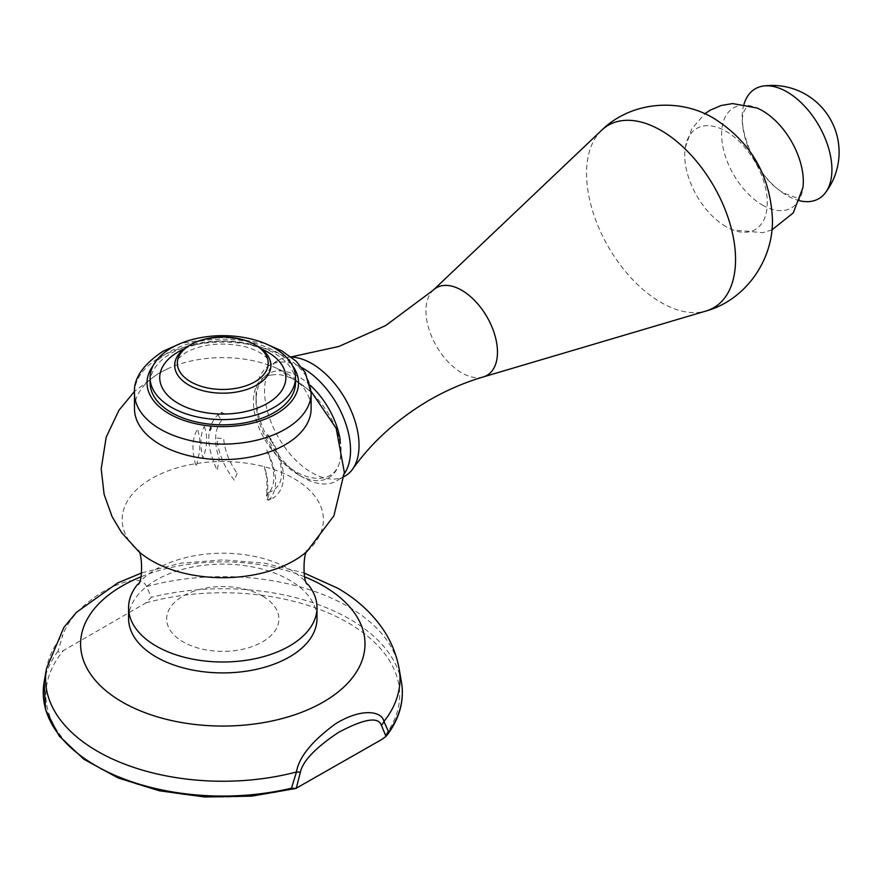 <?xml version="1.0" encoding="UTF-8"?>
<svg xmlns="http://www.w3.org/2000/svg" width="883" height="883" viewBox="0 0 883 883"><rect width="100%" height="100%" fill="white"/><g stroke="black" fill="none" stroke-linecap="round" stroke-linejoin="round"><path stroke-width="0.66" stroke-dasharray="4.42 3.31" d="M128.587 618.519A94.205 54.382 0 0 1 156.181 580.065A94.205 54.382 180 0 1 258.84 568.277A94.205 54.382 180 0 1 316.997 618.519M137.494 584.535A94.205 54.382 0 0 1 156.181 569.16A94.205 54.382 180 0 1 308.09 584.535M134.47 408.619A88.322 50.993 0 0 1 160.342 372.56A88.322 50.993 180 0 1 168.377 368.454A88.322 50.993 180 0 1 277.196 368.443A88.322 50.993 180 0 1 311.114 408.619M150.099 382.869A72.693 41.965 180 0 1 171.39 353.189A72.693 41.965 180 0 1 250.606 344.094A72.693 41.965 180 0 1 295.485 382.869M188.774 345.772A48.101 27.77 180 0 1 256.81 345.772M184.205 348.829A63.068 36.413 180 0 1 261.379 348.829M210.077 430.772L211.302 425.617L212.075 427.063L210.077 430.772M272.681 374.889C246.754 376.246 247.097 420.374 273.244 451.379C300.121 486.643 342.151 487.813 340.518 451.93C342.229 417.802 299.569 370.032 272.681 374.889M268.344 492.637C284.403 486.952 285.86 470.462 272.748 443.167L272.88 442.118C287.041 469.723 287.019 488.476 272.825 498.376L272.748 496.886L270.949 499.083L267.218 499.767L266.611 497.041L268.344 492.637M272.748 443.167L267.218 434.966L267.979 434.767L271.28 439.535L268.399 436.114L272.748 443.167M266.865 493.288L266.865 478.255L264.216 466.334C268.068 477.714 268.829 487.504 266.5 495.705L266.865 493.288M267.67 498.409L269.834 491.776C275.838 482.526 275.099 469.568 267.626 452.891L266.776 449.789C278.388 473.95 278.598 491.191 267.406 501.533L267.67 498.409M237.152 473.255L234.381 480.297C224.216 467.25 218.355 453.178 216.788 438.078L223.598 438.421C224.812 450.738 229.337 462.35 237.152 473.255M224.205 413.465L221.015 412.692L222.461 412.041L224.205 413.465M218.41 414.293L218.896 416.644L222.019 419.933C214.514 428.818 213.587 441.82 219.271 458.917L217.196 470.374C205.596 444.933 205.993 426.235 218.41 414.293M204.282 426.412C207.869 435.749 207.406 446.279 202.891 458.001C199.779 445.352 200.242 434.822 204.282 426.412M199.701 438.067L199.701 450.893L196.225 466.754C191.49 451.07 191.953 438.432 197.626 428.829L199.701 438.067M310.308 385.341A60.132 34.713 -120 0 0 298.564 376.655A60.132 34.713 60 0 0 256.048 401.202A60.132 34.713 60 0 0 298.564 474.844L303.288 477.571L298.564 474.844A60.132 34.713 -120 0 0 340.198 439.8M256.048 401.202L256.048 395.739A66.81 38.576 60 0 0 303.288 477.571A66.81 38.576 -120 0 0 336.699 480.871A66.81 38.576 -120 0 0 344.304 473.774M291.059 356.931L287.968 357.251A66.81 38.576 60 0 0 278.388 360.253A66.81 38.576 60 0 0 268.145 413.785A66.81 38.576 60 0 0 311.798 472.659A66.81 38.576 -120 0 0 345.198 475.97M256.048 395.739A66.81 38.576 60 0 1 269.889 365.165A66.81 38.576 60 0 1 302.019 367.758M287.968 357.251A66.81 38.576 60 0 1 291.324 357.129M726.003 226.644A58.388 33.709 60 0 1 685.285 147.538A58.388 33.709 60 0 1 726.003 131.291A58.388 33.709 -120 0 1 767.15 198.741A58.388 33.709 -120 0 1 732.868 229.944A58.388 33.709 -120 0 1 726.003 226.644M799.733 200.761A63.466 36.645 -120 0 1 787.04 195.551A63.466 36.645 60 0 1 743.994 104.216M399.105 668.652A177.207 102.307 180 0 0 348.101 606.588A177.207 102.307 0 0 0 146.556 586.577L151.28 597.316L145.916 602.901L63.466 650.506C60.121 652.471 58.322 652.669 58.101 651.113L62.825 634.921A177.207 102.307 0 0 0 46.479 668.652M146.556 586.577C142.627 577.316 129.161 578.42 106.126 589.855C83.432 603.244 68.995 618.266 62.825 634.921M262.472 596.047A56.115 32.395 0 0 0 183.112 596.047A56.115 32.395 0 0 0 183.112 641.875A56.115 32.395 0 0 0 262.472 641.875A56.115 32.395 0 0 0 262.472 596.047M137.682 550.595L138.62 551.433A100.607 58.079 0 0 1 151.655 478.542A100.607 58.079 180 0 1 286.247 474.546A100.607 58.079 180 0 1 306.964 551.433L307.902 550.595M134.47 393.123A88.322 50.993 0 0 1 160.342 357.063A88.322 50.993 180 0 1 256.589 346.015A88.322 50.993 180 0 1 311.114 393.123M153.09 365.728A75.761 43.742 0 0 1 169.216 351.942A75.761 43.742 180 0 1 292.494 365.728M483.288 376.931A50.563 29.194 -120 0 1 461.721 372.836A50.563 29.194 60 0 1 429.712 331.456A50.563 29.194 60 0 1 433.2 290.187M601.621 130.276A105.353 60.828 60 0 0 594.347 216.28A105.353 60.828 60 0 0 661.047 302.494A105.353 60.828 -120 0 0 705.981 311.026M762.459 205.088A57.77 33.355 -120 0 0 802.967 187.472C800.76 195.496 799.568 198.62 799.391 196.876C797.636 195.739 802.978 201.269 784.557 193.289C756.488 179.724 735.859 124.602 744.358 110.717L747.206 106.457C745.263 105.408 748.563 105.938 757.117 108.068A57.77 33.355 60 0 0 721.698 137.472A57.77 33.355 60 0 0 762.459 205.088M145.916 602.901A176.909 102.13 180 0 1 347.88 622.67A176.909 102.13 180 0 1 382.118 739.281M299.668 786.874A176.909 102.13 180 0 1 97.704 767.117A176.909 102.13 180 0 1 63.466 650.506M401.434 681.985A179.547 103.664 0 0 0 151.28 597.316M58.101 651.113A179.547 103.664 0 0 0 44.15 681.985M304.591 576.809A142.196 82.097 0 0 0 140.982 576.809M168.377 368.454L157.571 373.995L134.514 391.39M277.196 368.454L311.07 391.39M264.745 343.366L222.792 336.82L180.827 343.366M174.691 365.407C177.042 361.655 169.823 364.955 185.684 352.626C202.185 343.929 221.633 341.876 244.028 346.467C268.101 352.35 272.637 365.838 270.893 365.407M344.149 476.566L336.699 480.871M278.388 360.253L269.889 365.165M771.897 229.9L762.669 232.693L732.868 229.944M685.285 147.538L691.786 128.797L704.844 113.764M141.81 572.879L181.17 563.144L222.792 559.866L264.414 563.144L303.774 572.879"/><path stroke-width="1.32" d="M316.997 618.519A94.205 54.382 180 0 1 289.403 656.985A94.205 54.382 0 0 1 186.743 668.773A94.205 54.382 0 0 1 128.587 618.519L128.587 607.614A94.205 54.382 0 0 0 186.743 657.857A94.205 54.382 0 0 0 289.403 646.069A94.205 54.382 180 0 0 316.997 607.614L316.997 618.519M308.112 550.319C302.869 549.59 302.483 584.976 308.09 584.535A94.205 54.382 180 0 1 316.997 607.614M311.114 408.619A88.322 50.993 180 0 1 285.242 444.668A88.322 50.993 0 0 1 188.995 455.727A88.322 50.993 0 0 1 134.47 408.619L134.47 393.123A88.322 50.993 0 0 0 188.995 440.231A88.322 50.993 0 0 0 285.242 429.182A88.322 50.993 180 0 0 311.114 393.123L311.114 408.619M137.472 550.319C142.748 549.645 143.079 585.043 137.494 584.535A94.205 54.382 0 0 0 128.587 607.614M150.099 377.637A72.693 41.965 0 0 1 171.39 347.957A72.693 41.965 180 0 1 250.606 338.862A72.693 41.965 180 0 1 295.485 377.637A72.693 41.965 180 0 1 274.194 407.306A72.693 41.965 0 0 1 194.977 416.401A72.693 41.965 0 0 1 150.099 377.637L150.099 382.869A72.693 41.965 180 0 0 194.977 421.644A72.693 41.965 180 0 0 274.194 412.538A72.693 41.965 180 0 0 295.485 382.869L295.485 377.637M188.774 345.772L190.662 344.679A45.43 26.225 0 0 0 190.662 344.679A45.43 26.225 0 0 0 190.673 381.776A45.43 26.225 0 0 0 254.911 381.776A45.43 26.225 180 0 0 254.911 344.679L256.81 345.772A48.101 27.77 180 0 1 270.893 365.407A48.101 27.77 180 0 1 256.81 385.054A48.101 27.77 0 0 1 204.381 391.07A48.101 27.77 0 0 1 174.691 365.407A48.101 27.77 0 0 1 188.774 345.772L190.673 344.679A45.43 26.225 180 0 1 254.911 344.679M261.379 348.829A63.068 36.413 180 0 1 267.383 403.376A63.068 36.413 180 0 1 178.2 403.376A63.068 36.413 180 0 1 178.2 351.887A63.068 36.413 180 0 1 184.205 348.829M340.198 439.8A60.132 34.713 -120 0 0 310.308 385.341M344.304 473.774A66.81 38.576 -120 0 0 303.288 368.465A66.81 38.576 60 0 0 302.019 367.758M344.149 476.566L345.198 475.97A66.81 38.576 -120 0 0 352.593 469.171A66.81 38.576 -120 0 0 352.759 414.602A66.81 38.576 -120 0 0 311.798 363.564A66.81 38.576 60 0 0 291.324 357.129M743.994 104.216A63.466 36.645 60 0 1 763.541 86.015A63.466 36.645 60 0 1 787.04 91.909A63.466 36.645 -120 0 1 826.212 141.048A63.466 36.645 -120 0 1 825.274 192.936A66.799 66.799 0 0 0 763.541 86.015M799.733 200.761A63.466 36.645 -120 0 0 825.274 192.936M382.118 739.281L295.783 788.486L291.5 788.177L296.467 771.985C298.884 757.217 311.909 741.157 335.529 723.806C361.423 707.813 381.776 710.859 383.95 721.466L388.675 732.073L386.003 736.4L382.118 739.281M300.419 772.029A13.366 4.238 16.3 0 1 296.467 771.985A177.207 102.307 180 0 1 97.483 751.278A177.207 102.307 0 0 1 46.479 668.652L44.15 681.985L45.563 709.656L59.172 736.025L83.907 759.27L118.024 777.912L159.227 790.76L204.746 796.985L251.489 796.179L296.28 788.376L300.419 772.029C302.88 761.025 315.485 747.879 338.222 732.57C363.939 718.806 378.321 716.378 381.368 725.285L386.003 736.4M311.07 391.39L336.191 428.343L344.348 472.317L333.906 515.804L306.964 551.433A100.607 58.079 180 0 1 293.929 560.683A100.607 58.079 0 0 1 138.62 551.433L121.711 532.791L112.075 516.643L104.117 494.381L101.203 468.884L106.181 437.173L118.962 410.242L134.514 391.39M292.494 365.728A75.761 43.742 180 0 1 276.368 413.796A75.761 43.742 0 0 1 180.386 419.116A75.761 43.742 0 0 1 153.09 365.728M291.059 356.931L338.962 346.445L385.683 325.573L433.2 290.187A50.563 29.194 60 0 1 461.721 290.264A50.563 29.194 -120 0 1 495.617 337.99A50.563 29.194 -120 0 1 483.288 376.931L705.981 311.026A105.353 60.828 -120 0 0 731.676 229.878A105.353 60.828 -120 0 0 661.047 130.441A105.353 60.828 60 0 0 601.621 130.276C630.992 101.39 679.524 97.406 714.148 118.532C750.958 142.008 770.384 175.551 772.415 219.161C773.508 259.801 745.782 300.021 705.981 311.026M802.934 187.704L802.967 187.472A57.77 33.355 -120 0 0 762.459 110.739A57.77 33.355 60 0 0 757.117 108.057L732.636 103.565L721.069 105.518L710.153 110.198L704.844 113.764M303.774 572.879L337.405 588.045C355.441 598.31 370.198 611.4 381.666 627.327C390.54 639.844 396.346 653.619 399.105 668.652A177.207 102.307 180 0 1 383.95 721.466A13.366 10.055 156.1 0 1 381.368 725.285M304.591 576.809A142.196 82.097 0 0 1 323.344 585.904A142.196 82.097 180 0 1 323.344 702.007A142.196 82.097 180 0 1 122.24 702.007A142.196 82.097 0 0 1 140.982 576.809M388.675 732.073A179.547 103.664 0 0 0 401.434 681.985C404.513 700.561 399.701 718.32 386.997 735.263M44.15 681.985A179.547 103.664 0 0 0 291.5 788.177M311.114 393.123L305.209 372.449L296.081 361.202L281.953 350.926L264.745 343.366M180.827 343.366L162.936 351.313C142.903 364.69 133.41 378.63 134.47 393.123M352.593 469.171C371.986 441.919 397.427 418.995 428.906 400.374C446.334 390.308 464.469 382.494 483.288 376.931M433.2 290.187L601.621 130.276M802.967 187.472L793.265 212.902L771.897 229.9M399.105 668.652L401.434 681.985M46.479 668.652L63.918 627.327L76.446 612.327L117.649 582.968L141.81 572.879"/></g></svg>
